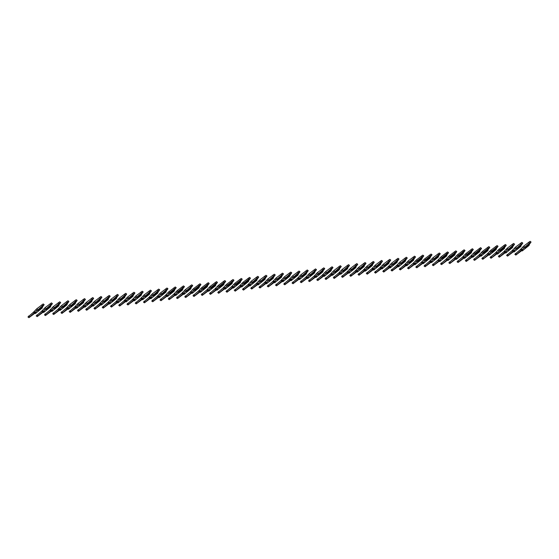 <?xml version="1.0" encoding="UTF-8"?>
<svg xmlns="http://www.w3.org/2000/svg" width="559" height="559" viewBox="0 0 559 559"><rect width="100%" height="100%" fill="white"/><g stroke="black" fill="none" stroke-linecap="round" stroke-linejoin="round"><path stroke-width="0.84" d="M525.6 247.462L529.478 244.437L529.038 245.45L522.246 250.928L522.951 249.733L515.824 255.065L529.534 243.053L531.05 242.033L530.016 243.521L525.956 246.442L524.88 248.273L525.439 246.994M521.323 250.32L520.345 249.607L523.643 246.17L530.072 241.313L531.05 242.033M529.219 244.136L525.558 247.078M514.937 254.303L520.345 249.607M521.82 250.621L522.246 250.928M522.944 247.364L523.923 248.084M523.643 246.17L524.628 246.889M528.555 242.333L529.534 243.053M517.348 248.524L521.226 245.492L520.785 246.512L513.994 251.99L514.699 250.795L507.572 256.127L521.281 244.108L522.798 243.095L521.764 244.583L517.704 247.504L516.628 249.335L517.187 248.056M513.071 251.382L512.093 250.663L515.391 247.232L521.82 242.375L522.798 243.095M520.967 245.198L517.299 248.14M506.685 255.365L512.093 250.663M513.567 251.683L513.994 251.99M514.692 248.427L515.671 249.146M515.391 247.232L516.376 247.951M520.303 243.396L521.281 244.108M509.095 249.587L512.973 246.554L512.533 247.574L505.741 253.052L506.447 251.857L499.32 257.189L513.029 245.17L514.546 244.157L513.511 245.639L509.452 248.566L508.376 250.397L508.928 249.118M504.819 252.444L503.841 251.725L507.139 248.294L513.567 243.438L514.546 244.157M512.715 246.26L509.046 249.202M498.432 256.427L503.841 251.725M505.315 252.745L505.741 253.052M506.44 249.489L507.418 250.208M507.139 248.294L508.124 249.007M512.051 244.451L513.029 245.17M500.843 250.649L504.721 247.616L504.281 248.636L497.489 254.114L498.195 252.92L491.068 258.251L499.166 251.264L499.865 250.069L504.777 246.233L506.293 245.219L505.259 246.701L501.199 249.628L500.123 251.459L500.675 250.18M496.567 253.506L495.588 252.787L498.887 249.349L505.315 244.5L506.293 245.219M504.463 247.323L500.794 250.264M490.18 257.489L495.588 252.787M497.063 253.8L497.489 254.114M498.188 250.551L499.166 251.264M498.887 249.349L499.865 250.069M503.799 245.513L504.777 246.233M492.591 251.711L496.462 248.678L496.029 249.691L489.237 255.177L489.943 253.982L482.815 259.306L490.914 252.326L491.613 251.131L496.525 247.295L498.041 246.281L497.007 247.763L492.947 250.691L491.871 252.521L492.423 251.236M488.314 254.569L487.336 253.849L490.634 250.411L497.063 245.562L498.041 246.281M496.21 248.385L492.542 251.326M481.928 258.551L487.336 253.849M488.811 254.862L489.237 255.177M489.936 251.606L490.914 252.326M490.634 250.411L491.613 251.131M495.547 246.575L496.525 247.295M484.339 252.773L488.21 249.74L487.776 250.753L480.985 256.239L481.683 255.044L474.563 260.368L482.662 253.388L483.36 252.193L488.273 248.357L489.789 247.344L488.748 248.825L484.695 251.753L483.619 253.583L484.171 252.298M480.062 255.631L479.084 254.911L482.382 251.473L488.811 246.624L489.789 247.344M487.958 249.447L484.29 252.388M473.676 259.614L479.084 254.911M480.558 255.924L480.985 256.239M481.683 252.668L482.662 253.388M482.382 251.473L483.36 252.193M487.294 247.637L488.273 248.357M476.086 253.835L479.957 250.802L479.524 251.816L472.732 257.301L473.431 256.106L466.311 261.43L474.409 254.45L475.108 253.255L480.02 249.419L481.537 248.399L480.495 249.887L476.443 252.815L475.367 254.638L475.919 253.36M471.81 256.693L470.832 255.973L474.13 252.535L480.558 247.679L481.537 248.399M479.706 250.509L476.037 253.451M465.423 260.676L470.832 255.973M472.306 256.986L472.732 257.301M473.431 253.73L474.409 254.45M474.13 252.535L475.108 253.255M479.042 248.699L480.02 249.419M467.834 254.89L471.705 251.864L471.272 252.878L464.48 258.363L465.179 257.168L458.059 262.492L466.157 255.512L466.856 254.317L471.768 250.481L473.284 249.461L472.243 250.949L468.19 253.877L467.114 255.701L467.666 254.422M463.558 257.755L462.579 257.035L465.878 253.597L472.306 248.741L473.284 249.461M471.454 251.564L467.785 254.513M457.171 261.738L462.579 257.035M464.054 258.048L464.48 258.363M465.179 254.792L466.157 255.512M465.878 253.597L466.856 254.317M470.783 249.761L471.768 250.481M459.582 255.952L463.453 252.927L463.02 253.94L456.228 259.425L456.927 258.23L449.806 263.555L457.905 256.574L458.604 255.379L463.516 251.543L465.032 250.523L463.991 252.011L459.938 254.939L458.862 256.763L459.414 255.484M455.305 258.817L454.327 258.097L457.625 254.659L464.054 249.803L465.032 250.523M463.201 252.626L459.533 255.575M448.919 262.8L454.327 258.097M455.802 259.11L456.228 259.425M456.927 255.854L457.905 256.574M457.625 254.659L458.604 255.379M462.531 250.823L463.516 251.543M451.33 257.014L455.201 253.989L454.767 255.002L447.976 260.487L448.674 259.285L441.554 264.617L449.653 257.636L450.351 256.441L455.264 252.605L456.78 251.585L455.739 253.073L451.686 255.994L450.61 257.825L451.162 256.546M447.053 259.879L446.075 259.159L449.373 255.722L455.802 250.865L456.78 251.585M454.949 253.688L451.281 256.63M440.667 263.862L446.075 259.159M447.549 260.173L447.976 260.487M448.667 256.916L449.653 257.636M449.373 255.722L450.351 256.441M454.278 251.885L455.264 252.605M443.077 258.076L446.948 255.051L446.515 256.064L439.723 261.542L440.422 260.347L433.302 265.679L441.4 258.698L442.099 257.503L447.011 253.667L448.528 252.647L447.486 254.135L443.434 257.056L442.358 258.887L442.91 257.608M438.801 260.934L437.816 260.221L441.121 256.784L447.549 251.927L448.528 252.647M446.697 254.75L443.028 257.692M432.414 264.917L437.816 260.221M439.297 261.235L439.723 261.542M440.415 257.978L441.4 258.698M441.121 256.784L442.099 257.503M446.026 252.947L447.011 253.667M434.825 259.138L438.696 256.106L438.263 257.126L431.471 262.604L432.17 261.409L425.05 266.741L438.752 254.722L440.275 253.709L439.234 255.197L435.181 258.118L434.105 259.949L434.657 258.67M430.549 261.996L429.564 261.277L432.869 257.846L439.297 252.989L440.275 253.709M438.445 255.812L434.776 258.754M424.162 265.979L429.564 261.277M431.045 262.297L431.471 262.604M432.163 259.041L433.148 259.76M432.869 257.846L433.847 258.565M437.774 254.01L438.752 254.722M426.573 260.201L430.444 257.168L430.011 258.188L423.219 263.666L423.918 262.471L416.797 267.803L424.889 260.822L425.595 259.621L430.5 255.784L432.023 254.771L430.982 256.253L426.929 259.18L425.853 261.011L426.405 259.732M422.297 263.058L421.311 262.339L424.616 258.908L431.045 254.052L432.023 254.771M430.192 256.874L426.524 259.816M415.91 267.041L421.311 262.339M422.793 263.359L423.219 263.666M423.911 260.103L424.889 260.822M424.616 258.908L425.595 259.621M429.522 255.065L430.5 255.784M418.321 261.263L422.192 258.23L421.759 259.25L414.96 264.728L415.665 263.534L408.545 268.865L416.637 261.878L417.342 260.683L422.248 256.847L423.771 255.833L422.73 257.315L418.677 260.242L417.601 262.073L418.153 260.794M414.037 264.121L413.059 263.401L416.364 259.963L422.786 255.114L423.771 255.833M421.94 257.937L418.272 260.878M407.658 268.103L413.059 263.401M414.54 264.414L414.96 264.728M415.658 261.165L416.637 261.878M416.364 259.963L417.342 260.683M421.269 256.127L422.248 256.847M410.068 262.325L413.939 259.292L413.506 260.305L406.707 265.791L407.413 264.596L400.293 269.92L413.995 257.909L415.519 256.895L414.478 258.377L410.425 261.305L409.349 263.135L409.901 261.85M405.785 265.183L404.807 264.463L408.112 261.025L414.533 256.176L415.519 256.895M413.688 258.999L410.02 261.94M399.406 269.165L404.807 264.463M406.288 265.476L406.707 265.791M407.406 262.22L408.384 262.94M408.112 261.025L409.09 261.745M413.017 257.189L413.995 257.909M401.816 263.387L405.687 260.354L405.254 261.367L398.455 266.853L399.161 265.658L392.041 270.982L405.743 258.971L407.266 257.958L406.225 259.439L402.173 262.367L401.096 264.197L401.648 262.912M397.533 266.245L396.555 265.525L399.86 262.087L406.281 257.238L407.266 257.958M405.436 260.061L401.767 263.003M391.153 270.228L396.555 265.525M398.036 266.538L398.455 266.853M399.154 263.282L400.132 264.002M399.86 262.087L400.838 262.807M404.765 258.251L405.743 258.971M393.564 264.449L397.435 261.416L397.002 262.43L390.203 267.915L390.909 266.72L383.781 272.044L397.491 260.033L399.007 259.013L397.973 260.501L393.92 263.429L392.837 265.252L393.396 263.974M389.281 267.307L388.302 266.587L391.607 263.149L398.029 258.293L399.007 259.013M397.183 261.123L393.515 264.065M382.901 271.29L388.302 266.587M389.777 267.6L390.203 267.915M390.902 264.344L391.88 265.064M391.607 263.149L392.586 263.869M396.513 259.313L397.491 260.033M385.305 265.504L389.183 262.478L388.75 263.492L381.951 268.977L382.656 267.782L375.529 273.106L389.239 261.095L390.755 260.075L389.721 261.563L385.661 264.491L384.585 266.315L385.144 265.036M381.028 268.369L380.05 267.649L383.355 264.211L389.777 259.355L390.755 260.075M388.931 262.178L385.263 265.127M374.649 272.352L380.05 267.649M381.524 268.662L381.951 268.977M382.649 265.406L383.628 266.126M383.355 264.211L384.333 264.931M388.26 260.375L389.239 261.095M377.052 266.566L380.931 263.541L380.497 264.554L373.698 270.039L374.404 268.844L367.277 274.169L380.986 262.157L382.503 261.137L381.469 262.625L377.409 265.553L376.333 267.377L376.892 266.098M372.776 269.431L371.798 268.711L375.103 265.273L381.524 260.417L382.503 261.137M380.679 263.24L377.011 266.189M366.397 273.414L371.798 268.711M373.272 269.724L373.698 270.039M374.397 266.468L375.375 267.188M375.103 265.273L376.081 265.993M380.008 261.437L380.986 262.157M368.8 267.628L372.678 264.603L372.245 265.616L365.446 271.101L366.152 269.899L359.025 275.231L372.734 263.219L374.25 262.199L373.216 263.687L369.157 266.608L368.081 268.439L368.64 267.16M364.524 270.493L363.546 269.773L366.851 266.336L373.272 261.479L374.25 262.199M372.427 264.302L368.758 267.244M358.137 274.476L363.546 269.773M365.02 270.787L365.446 271.101M366.145 267.53L367.123 268.25M366.851 266.336L367.829 267.055M371.756 262.499L372.734 263.219M360.548 268.69L364.426 265.665L363.993 266.678L357.194 272.156L357.9 270.961L350.772 276.293L364.482 264.281L365.998 263.261L364.964 264.749L360.904 267.67L359.828 269.501L360.387 268.222M356.272 271.548L355.293 270.836L358.599 267.398L365.02 262.541L365.998 263.261M364.175 265.364L360.506 268.306M349.885 275.531L355.293 270.836M356.768 271.849L357.194 272.156M357.893 268.593L358.871 269.312M358.599 267.398L359.577 268.117M363.504 263.562L364.482 264.281M352.296 269.752L356.174 266.72L355.741 267.74L348.942 273.218L349.648 272.023L342.52 277.355L356.23 265.336L357.746 264.323L356.712 265.811L352.652 268.732L351.576 270.563L352.135 269.284M348.019 272.61L347.041 271.891L350.346 268.46L356.768 263.603L357.746 264.323M355.922 266.426L352.254 269.368M341.633 276.593L347.041 271.891M348.516 272.911L348.942 273.218M349.641 269.655L350.619 270.374M350.346 268.46L351.325 269.179M355.251 264.624L356.23 265.336M344.044 270.815L347.922 267.782L347.488 268.802L340.69 274.28L341.395 273.085L334.268 278.417L347.977 266.398L349.494 265.385L348.46 266.867L344.4 269.794L343.324 271.625L343.883 270.346M339.767 273.672L338.789 272.953L342.094 269.522L348.516 264.666L349.494 265.385M347.67 267.488L344.002 270.43M333.381 277.655L338.789 272.953M340.263 273.973L340.69 274.28M341.388 270.717L342.367 271.436M342.094 269.522L343.072 270.235M346.999 265.679L347.977 266.398M335.791 271.877L339.669 268.844L339.236 269.864L332.437 275.342L333.143 274.148L326.016 279.479L339.725 267.461L341.242 266.447L340.207 267.929L336.148 270.856L335.072 272.687L335.631 271.408M331.515 274.735L330.537 274.015L333.842 270.577L340.263 265.728L341.242 266.447M339.418 268.551L335.749 271.492M325.128 278.717L330.537 274.015M332.011 275.028L332.437 275.342M333.136 271.779L334.114 272.492M333.842 270.577L334.82 271.297M338.747 266.741L339.725 267.461M327.539 272.939L331.417 269.906L330.977 270.919L324.185 276.405L324.891 275.21L317.764 280.534L331.473 268.523L332.989 267.509L331.955 268.991L327.895 271.919L326.819 273.749L327.378 272.464M323.263 275.797L322.284 275.077L325.59 271.639L332.011 266.79L332.989 267.509M331.166 269.613L327.497 272.554M316.876 279.779L322.284 275.077M323.759 276.09L324.185 276.405M324.884 272.834L325.862 273.554M325.59 271.639L326.568 272.359M330.495 267.803L331.473 268.523M319.287 274.001L323.165 270.968L322.725 271.981L315.933 277.467L316.639 276.272L309.511 281.596L323.221 269.585L324.737 268.572L323.703 270.053L319.643 272.981L318.567 274.811L319.126 273.526M315.01 276.859L314.032 276.139L317.337 272.701L323.759 267.852L324.737 268.572M322.913 270.675L319.245 273.617M308.624 280.842L314.032 276.139M315.507 277.152L315.933 277.467M316.632 273.896L317.61 274.616M317.337 272.701L318.316 273.421M322.243 268.865L323.221 269.585M311.035 275.063L314.913 272.03L314.472 273.044L307.681 278.529L308.386 277.334L301.259 282.658L314.969 270.647L316.485 269.627L315.451 271.115L311.391 274.043L310.315 275.866L310.874 274.588M306.758 277.921L305.78 277.201L309.085 273.763L315.507 268.907L316.485 269.627M314.661 271.737L310.993 274.679M300.372 281.904L305.78 277.201M307.254 278.214L307.681 278.529M308.379 274.958L309.358 275.678M309.085 273.763L310.063 274.483M313.99 269.927L314.969 270.647M302.782 276.118L306.66 273.092L306.22 274.106L299.428 279.591L300.134 278.396L293.007 283.72L306.716 271.709L308.233 270.689L307.198 272.177L303.139 275.105L302.063 276.929L302.622 275.65M298.506 278.983L297.528 278.263L300.833 274.825L307.254 269.969L308.233 270.689M306.409 272.792L302.74 275.741M292.119 282.966L297.528 278.263M299.002 279.276L299.428 279.591M300.127 276.02L301.105 276.74M300.833 274.825L301.811 275.545M305.738 270.989L306.716 271.709M294.53 277.18L298.408 274.155L297.968 275.168L291.176 280.653L291.882 279.458L284.755 284.783L298.464 272.771L299.98 271.751L298.946 273.239L294.886 276.167L293.81 277.991L294.369 276.712M290.254 280.045L289.276 279.325L292.581 275.887L299.002 271.031L299.98 271.751M298.157 273.854L294.488 276.803M283.867 284.028L289.276 279.325M290.75 280.339L291.176 280.653M291.875 277.082L292.853 277.802M292.581 275.887L293.559 276.607M297.486 272.051L298.464 272.771M286.278 278.242L290.156 275.217L289.716 276.23L282.924 281.715L283.63 280.513L276.502 285.845L290.212 273.833L291.728 272.813L290.694 274.301L286.634 277.222L285.558 279.053L286.117 277.774M282.002 281.107L281.023 280.387L284.328 276.95L290.75 272.093L291.728 272.813M289.897 274.916L286.236 277.858M275.615 285.09L281.023 280.387M282.498 281.401L282.924 281.715M283.623 278.144L284.601 278.864M284.328 276.95L285.307 277.669M289.234 273.113L290.212 273.833M278.026 279.304L281.904 276.279L281.463 277.292L274.672 282.77L275.377 281.575L268.25 286.907L281.96 274.895L283.476 273.875L282.442 275.363L278.382 278.284L277.306 280.115L277.865 278.836M273.749 282.162L272.771 281.45L276.076 278.012L282.498 273.155L283.476 273.875M281.645 275.978L277.984 278.92M267.363 286.145L272.771 281.45M274.245 282.463L274.672 282.77M275.37 279.207L276.349 279.926M276.076 278.012L277.054 278.731M280.981 274.176L281.96 274.895M269.773 280.366L273.651 277.334L273.211 278.354L266.419 283.832L267.125 282.637L259.998 287.969L273.707 275.95L275.224 274.937L274.189 276.425L270.13 279.346L269.054 281.177L269.613 279.898M265.497 283.224L264.519 282.505L267.817 279.074L274.245 274.217L275.224 274.937M273.393 277.04L269.731 279.982M259.11 287.207L264.519 282.505M265.993 283.525L266.419 283.832M267.118 280.269L268.096 280.988M267.817 279.074L268.802 279.793M272.729 275.238L273.707 275.95M261.521 281.429L265.399 278.396L264.959 279.416L258.167 284.894L258.873 283.699L251.746 289.031L265.455 277.012L266.971 275.999L265.937 277.481L261.878 280.408L260.801 282.239L261.36 280.96M257.245 284.286L256.267 283.567L259.565 280.136L265.993 275.28L266.971 275.999M265.141 278.103L261.472 281.044M250.858 288.269L256.267 283.567M257.741 284.587L258.167 284.894M258.866 281.331L259.844 282.05M259.565 280.136L260.55 280.849M264.477 276.293L265.455 277.012M253.269 282.491L257.147 279.458L256.707 280.478L249.915 285.956L250.621 284.762L243.493 290.093L257.203 278.075L258.719 277.061L257.685 278.543L253.625 281.47L252.549 283.301L253.101 282.022M248.993 285.349L248.014 284.629L251.312 281.191L257.741 276.342L258.719 277.061M256.888 279.165L253.22 282.106M242.606 289.331L248.014 284.629M249.489 285.642L249.915 285.956M250.614 282.393L251.592 283.106M251.312 281.191L252.298 281.911M256.225 277.355L257.203 278.075M245.017 283.553L248.895 280.52L248.455 281.533L241.663 287.019L242.368 285.824L235.241 291.148L243.34 284.168L244.038 282.973L248.951 279.137L250.467 278.123L249.433 279.605L245.373 282.533L244.297 284.363L244.849 283.078M240.74 286.411L239.762 285.691L243.06 282.253L249.489 277.404L250.467 278.123M248.636 280.227L244.968 283.168M234.354 290.394L239.762 285.691M241.236 286.704L241.663 287.019M242.361 283.448L243.34 284.168M243.06 282.253L244.038 282.973M247.972 278.417L248.951 279.137M236.764 284.615L240.636 281.582L240.202 282.595L233.41 288.081L234.116 286.886L226.989 292.21L235.087 285.23L235.786 284.035L240.698 280.199L242.215 279.186L241.181 280.667L237.121 283.595L236.045 285.425L236.597 284.14M232.488 287.473L231.51 286.753L234.808 283.315L241.236 278.466L242.215 279.186M240.384 281.289L236.716 284.231M226.102 291.456L231.51 286.753M232.984 287.766L233.41 288.081M234.109 284.51L235.087 285.23M234.808 283.315L235.786 284.035M239.72 279.479L240.698 280.199M228.512 285.677L232.383 282.644L231.95 283.658L225.158 289.143L225.857 287.948L218.737 293.272L226.835 286.292L227.534 285.097L232.446 281.261L233.962 280.241L232.921 281.729L228.869 284.657L227.792 286.481L228.345 285.202M224.236 288.535L223.258 287.815L226.556 284.377L232.984 279.521L233.962 280.241M232.132 282.351L228.463 285.293M217.849 292.518L223.258 287.815M224.732 288.828L225.158 289.143M225.857 285.572L226.835 286.292M226.556 284.377L227.534 285.097M231.468 280.541L232.446 281.261M220.26 286.732L224.131 283.706L223.698 284.72L216.906 290.205L217.605 289.01L210.484 294.334L218.583 287.354L219.282 286.159L224.194 282.323L225.71 281.303L224.669 282.791L220.616 285.719L219.54 287.543L220.092 286.264M215.984 289.597L215.005 288.877L218.303 285.439L224.732 280.583L225.71 281.303M223.879 283.406L220.211 286.355M209.597 293.58L215.005 288.877M216.48 289.89L216.906 290.205M217.605 286.634L218.583 287.354M218.303 285.439L219.282 286.159M223.216 281.603L224.194 282.323M212.008 287.794L215.879 284.769L215.446 285.782L208.654 291.267L209.352 290.072L202.232 295.397L210.331 288.416L211.029 287.221L215.942 283.385L217.458 282.365L216.417 283.853L212.364 286.781L211.288 288.605L211.84 287.326M207.731 290.659L206.753 289.939L210.051 286.501L216.48 281.645L217.458 282.365M215.627 284.468L211.959 287.417M201.345 294.642L206.753 289.939M208.227 290.953L208.654 291.267M209.352 287.696L210.331 288.416M210.051 286.501L211.029 287.221M214.963 282.665L215.942 283.385M203.756 288.856L207.627 285.831L207.193 286.844L200.401 292.329L201.1 291.127L193.98 296.459L202.078 289.478L202.777 288.283L207.689 284.447L209.206 283.427L208.165 284.915L204.112 287.836L203.036 289.667L203.588 288.388M199.479 291.721L198.501 291.001L201.799 287.564L208.227 282.707L209.206 283.427M207.375 285.53L203.707 288.472M193.093 295.704L198.501 291.001M199.975 292.015L200.401 292.329M201.1 288.758L202.078 289.478M201.799 287.564L202.777 288.283M206.704 283.727L207.689 284.447M195.503 289.918L199.374 286.886L198.941 287.906L192.149 293.384L192.848 292.189L185.728 297.521L193.826 290.54L194.525 289.345L199.437 285.509L200.954 284.489L199.912 285.977L195.86 288.898L194.784 290.729L195.336 289.45M191.227 292.776L190.249 292.064L193.547 288.626L199.975 283.769L200.954 284.489M199.123 286.592L195.454 289.534M184.84 296.759L190.249 292.064M191.723 293.077L192.149 293.384M192.841 289.821L193.826 290.54M193.547 288.626L194.525 289.345M198.452 284.79L199.437 285.509M187.251 290.98L191.122 287.948L190.689 288.968L183.897 294.446L184.596 293.251L177.476 298.583L191.185 286.564L192.701 285.551L191.66 287.04L187.607 289.96L186.531 291.791L187.083 290.512M182.975 293.838L181.989 293.119L185.295 289.688L191.723 284.831L192.701 285.551M190.871 287.654L187.202 290.596M176.588 297.821L181.989 293.119M183.471 294.139L183.897 294.446M184.589 290.883L185.574 291.602M185.295 289.688L186.273 290.407M190.2 285.852L191.185 286.564M178.999 292.043L182.87 289.01L182.437 290.03L175.645 295.508L176.344 294.313L169.223 299.645L177.322 292.664L178.021 291.463L182.926 287.626L184.449 286.613L183.408 288.095L179.355 291.022L178.279 292.853L178.831 291.574M174.722 294.9L173.737 294.181L177.042 290.75L183.471 285.894L184.449 286.613M182.618 288.717L178.95 291.658M168.336 298.883L173.737 294.181M175.219 295.201L175.645 295.508M176.337 291.945L177.322 292.664M177.042 290.75L178.021 291.463M181.948 286.907L182.926 287.626M170.747 293.105L174.618 290.072L174.184 291.092L167.393 296.57L168.091 295.376L160.971 300.707L169.063 293.72L169.768 292.525L174.674 288.689L176.197 287.675L175.156 289.157L171.103 292.084L170.027 293.915L170.579 292.637M166.47 295.963L165.485 295.243L168.79 291.805L175.219 286.956L176.197 287.675M174.366 289.779L170.698 292.72M160.084 299.945L165.485 295.243M166.966 296.256L167.393 296.57M168.084 293.007L169.063 293.72M168.79 291.805L169.768 292.525M173.695 287.969L174.674 288.689M162.494 294.167L166.365 291.134L165.932 292.147L159.133 297.633L159.839 296.438L152.719 301.762L166.421 289.751L167.945 288.737L166.903 290.219L162.851 293.147L161.775 294.977L162.327 293.692M158.211 297.025L157.233 296.305L160.538 292.867L166.959 288.018L167.945 288.737M166.114 290.841L162.445 293.782M151.831 301.008L157.233 296.305M158.714 297.318L159.133 297.633M159.832 294.062L160.81 294.782M160.538 292.867L161.516 293.587M165.443 289.031L166.421 289.751M154.242 295.229L158.113 292.196L157.68 293.209L150.881 298.695L151.587 297.5L144.467 302.824L158.169 290.813L159.692 289.8L158.651 291.281L154.598 294.209L153.522 296.039L154.074 294.754M149.959 298.087L148.98 297.367L152.286 293.929L158.707 289.08L159.692 289.8M157.862 291.903L154.193 294.845M143.579 302.07L148.98 297.367M150.462 298.38L150.881 298.695M151.58 295.124L152.558 295.844M152.286 293.929L153.264 294.649M157.191 290.093L158.169 290.813M145.99 296.291L149.861 293.258L149.428 294.272L142.629 299.757L143.335 298.562L136.214 303.886L149.917 291.875L151.44 290.855L150.399 292.343L146.346 295.271L145.27 297.095L145.822 295.816M141.707 299.149L140.728 298.429L144.033 294.991L150.455 290.135L151.44 290.855M149.609 292.965L145.941 295.907M135.327 303.132L140.728 298.429M142.21 299.442L142.629 299.757M143.328 296.186L144.306 296.906M144.033 294.991L145.012 295.711M148.939 291.155L149.917 291.875M137.738 297.346L141.609 294.32L141.175 295.334L134.377 300.819L135.082 299.624L127.955 304.948L141.665 292.937L143.181 291.917L142.147 293.405L138.094 296.333L137.011 298.157L137.57 296.878M133.454 300.211L132.476 299.491L135.781 296.053L142.203 291.197L143.181 291.917M141.357 294.02L137.689 296.969M127.075 304.194L132.476 299.491M133.95 300.504L134.377 300.819M135.075 297.248L136.054 297.968M135.781 296.053L136.759 296.773M140.686 292.217L141.665 292.937M129.478 298.408L133.356 295.383L132.923 296.396L126.124 301.881L126.83 300.686L119.703 306.011L133.412 293.999L134.929 292.979L133.894 294.467L129.835 297.395L128.759 299.219L129.318 297.94M125.202 301.273L124.224 300.553L127.529 297.115L133.95 292.259L134.929 292.979M133.105 295.082L129.436 298.031M118.822 305.256L124.224 300.553M125.698 301.567L126.124 301.881M126.823 298.31L127.801 299.03M127.529 297.115L128.507 297.835M132.434 293.279L133.412 293.999M121.226 299.47L125.104 296.445L124.671 297.458L117.872 302.943L118.578 301.741L111.451 307.073L125.16 295.061L126.676 294.041L125.642 295.529L121.582 298.45L120.506 300.281L121.065 299.002M116.95 302.335L115.972 301.615L119.277 298.178L125.698 293.321L126.676 294.041M124.853 296.144L121.184 299.086M110.57 306.318L115.972 301.615M117.446 302.629L117.872 302.943M118.571 299.372L119.549 300.092M119.277 298.178L120.255 298.897M124.182 294.341L125.16 295.061M112.974 300.532L116.852 297.5L116.419 298.52L109.62 303.998L110.326 302.803L103.198 308.135L116.908 296.123L118.424 295.103L117.39 296.591L113.33 299.512L112.254 301.343L112.813 300.064M108.698 303.39L107.719 302.678L111.024 299.24L117.446 294.383L118.424 295.103M116.6 297.206L112.932 300.148M102.311 307.373L107.719 302.678M109.194 303.691L109.62 303.998M110.319 300.435L111.297 301.154M111.024 299.24L112.003 299.959M115.93 295.404L116.908 296.123M104.722 301.594L108.6 298.562L108.166 299.582L101.368 305.06L102.073 303.865L94.946 309.197L108.656 297.178L110.172 296.165L109.138 297.654L105.078 300.574L104.002 302.405L104.561 301.126M100.445 304.452L99.467 303.733L102.772 300.302L109.194 295.445L110.172 296.165M108.348 298.268L104.68 301.21M94.059 308.435L99.467 303.733M100.941 304.753L101.368 305.06M102.066 301.497L103.045 302.216M102.772 300.302L103.75 301.022M107.677 296.466L108.656 297.178M96.469 302.657L100.347 299.624L99.914 300.644L93.115 306.122L93.821 304.928L86.694 310.259L100.403 298.24L101.92 297.227L100.886 298.709L96.826 301.636L95.75 303.467L96.309 302.188M92.193 305.514L91.215 304.795L94.52 301.364L100.941 296.508L101.92 297.227M100.096 299.331L96.427 302.272M85.806 309.497L91.215 304.795M92.689 305.815L93.115 306.122M93.814 302.559L94.792 303.278M94.52 301.364L95.498 302.077M99.425 297.521L100.403 298.24M88.217 303.719L92.095 300.686L91.662 301.706L84.863 307.184L85.569 305.99L78.442 311.321L92.151 299.303L93.667 298.289L92.633 299.771L88.574 302.698L87.497 304.529L88.056 303.251M83.941 306.577L82.963 305.857L86.268 302.419L92.689 297.57L93.667 298.289M91.844 300.393L88.175 303.334M77.554 310.559L82.963 305.857M84.437 306.87L84.863 307.184M85.562 303.621L86.54 304.334M86.268 302.419L87.246 303.139M91.173 298.583L92.151 299.303M79.965 304.781L83.843 301.748L83.41 302.761L76.611 308.247L77.317 307.052L70.189 312.376L83.899 300.365L85.415 299.351L84.381 300.833L80.321 303.761L79.245 305.591L79.804 304.306M75.689 307.639L74.71 306.919L78.015 303.481L84.437 298.632L85.415 299.351M83.591 301.455L79.923 304.396M69.302 311.622L74.71 306.919M76.185 307.932L76.611 308.247M77.31 304.676L78.288 305.396M78.015 303.481L78.994 304.201M82.921 299.645L83.899 300.365M71.713 305.843L75.591 302.81L75.151 303.823L68.359 309.309L69.064 308.114L61.937 313.438L75.647 301.427L77.163 300.414L76.129 301.895L72.069 304.823L70.993 306.653L71.552 305.368M67.436 308.701L66.458 307.981L69.763 304.543L76.185 299.694L77.163 300.414M75.339 302.517L71.671 305.459M61.05 312.684L66.458 307.981M67.932 308.994L68.359 309.309M69.057 305.738L70.036 306.458M69.763 304.543L70.741 305.263M74.668 300.707L75.647 301.427M63.46 306.905L67.339 303.872L66.898 304.886L60.106 310.371L60.812 309.176L53.685 314.5L67.394 302.489L68.911 301.469L67.877 302.957L63.817 305.885L62.741 307.709L63.3 306.43M59.184 309.763L58.206 309.043L61.511 305.605L67.932 300.749L68.911 301.469M67.087 303.579L63.419 306.521M52.798 313.746L58.206 309.043M59.68 310.056L60.106 310.371M60.805 306.8L61.783 307.52M61.511 305.605L62.489 306.325M66.416 301.769L67.394 302.489M55.208 307.96L59.086 304.934L58.646 305.948L51.854 311.433L52.56 310.238L45.433 315.562L59.142 303.551L60.658 302.531L59.624 304.019L55.565 306.947L54.489 308.771L55.048 307.492M50.932 310.825L49.954 310.105L53.259 306.667L59.68 301.811L60.658 302.531M58.835 304.634L55.166 307.583M44.545 314.808L49.954 310.105M51.428 311.118L51.854 311.433M52.553 307.862L53.531 308.582M53.259 306.667L54.237 307.387M58.164 302.831L59.142 303.551M46.956 309.022L50.834 305.997L50.394 307.01L43.602 312.495L44.308 311.3L37.18 316.625L50.89 304.613L52.406 303.593L51.372 305.081L47.312 308.009L46.236 309.833L46.795 308.554M42.68 311.887L41.701 311.167L45.006 307.729L51.428 302.873L52.406 303.593M50.583 305.696L46.914 308.645M36.293 315.87L41.701 311.167M43.176 312.181L43.602 312.495M44.301 308.924L45.279 309.644M45.006 307.729L45.985 308.449M49.912 303.893L50.89 304.613M38.704 310.084L42.582 307.059L42.142 308.072L35.35 313.557L36.056 312.355L28.928 317.687L42.638 305.675L44.154 304.655L43.12 306.143L39.06 309.064L37.984 310.895L38.543 309.616M34.427 312.949L33.449 312.229L36.754 308.792L43.176 303.935L44.154 304.655M42.33 306.758L38.662 309.7M28.041 316.932L33.449 312.229M34.924 313.243L35.35 313.557M36.049 309.986L37.027 310.706M36.754 308.792L37.733 309.511M41.659 304.955L42.638 305.675M520.967 248.909L521.952 249.628M515.454 253.43L516.432 254.149M512.715 249.964L513.7 250.684M507.202 254.492L508.18 255.204M504.463 251.026L505.441 251.746M498.949 255.547L499.928 256.267M496.21 252.088L497.189 252.808M490.697 256.609L491.675 257.329M487.958 253.15L488.936 253.87M482.445 257.671L483.423 258.391M479.706 254.212L480.684 254.932M474.193 258.733L475.171 259.453M471.454 255.274L472.432 255.994M465.94 259.795L466.919 260.515M463.201 256.336L464.18 257.056M457.688 260.857L458.666 261.577M454.949 257.399L455.927 258.118M449.436 261.919L450.414 262.639M446.697 258.461L447.675 259.18M441.184 262.982L442.162 263.701M438.445 259.523L439.423 260.242M432.932 264.044L433.91 264.763M430.192 260.578L431.171 261.298M424.679 265.106L425.658 265.818M421.94 261.64L422.918 262.36M416.427 266.161L417.405 266.881M413.688 262.702L414.666 263.422M408.175 267.223L409.153 267.943M405.436 263.764L406.414 264.484M399.923 268.285L400.901 269.005M397.183 264.826L398.162 265.546M391.67 269.347L392.649 270.067M388.931 265.888L389.909 266.608M383.418 270.409L384.396 271.129M380.679 266.95L381.657 267.67M375.166 271.471L376.144 272.191M372.427 268.013L373.405 268.732M366.914 272.533L367.892 273.253M364.175 269.075L365.153 269.794M358.661 273.596L359.64 274.315M355.922 270.137L356.901 270.856M350.402 274.658L351.387 275.377M347.67 271.192L348.648 271.912M342.15 275.72L343.135 276.432M339.418 272.254L340.396 272.974M333.898 276.775L334.883 277.495M331.166 273.316L332.144 274.036M325.645 277.837L326.631 278.557M322.913 274.378L323.892 275.098M317.393 278.899L318.371 279.619M314.661 275.44L315.639 276.16M309.141 279.961L310.119 280.681M306.409 276.502L307.387 277.222M300.889 281.023L301.867 281.743M298.157 277.564L299.135 278.284M292.637 282.085L293.615 282.805M289.904 278.627L290.883 279.346M284.384 283.147L285.363 283.867M281.645 279.689L282.63 280.408M276.132 284.21L277.11 284.929M273.393 280.751L274.378 281.47M267.88 285.272L268.858 285.991M265.141 281.806L266.126 282.526M259.628 286.334L260.606 287.046M256.888 282.868L257.874 283.588M251.375 287.389L252.354 288.109M248.636 283.93L249.614 284.65M243.123 288.451L244.101 289.171M240.384 284.992L241.362 285.712M234.871 289.513L235.849 290.233M232.132 286.054L233.11 286.774M226.619 290.575L227.597 291.295M223.879 287.116L224.858 287.836M218.366 291.637L219.345 292.357M215.627 288.178L216.606 288.898M210.114 292.699L211.092 293.419M207.375 289.241L208.353 289.96M201.862 293.761L202.84 294.481M199.123 290.303L200.101 291.022M193.61 294.824L194.588 295.543M190.871 291.365L191.849 292.084M185.357 295.886L186.336 296.605M182.618 292.42L183.597 293.14M177.105 296.948L178.083 297.661M174.366 293.482L175.344 294.202M168.853 298.003L169.831 298.723M166.114 294.544L167.092 295.264M160.601 299.065L161.579 299.785M157.862 295.606L158.84 296.326M152.348 300.127L153.327 300.847M149.609 296.668L150.588 297.388M144.096 301.189L145.074 301.909M141.357 297.73L142.335 298.45M135.844 302.251L136.822 302.971M133.105 298.792L134.083 299.512M127.592 303.313L128.57 304.033M124.853 299.855L125.831 300.574M119.34 304.375L120.318 305.095M116.6 300.917L117.579 301.636M111.087 305.438L112.066 306.157M108.348 301.979L109.326 302.698M102.835 306.5L103.813 307.219M100.096 303.034L101.074 303.754M94.583 307.562L95.561 308.275M91.844 304.096L92.822 304.816M86.324 308.617L87.309 309.337M83.591 305.158L84.57 305.878M78.071 309.679L79.057 310.399M75.339 306.22L76.317 306.94M69.819 310.741L70.804 311.461M67.087 307.282L68.065 308.002M61.567 311.803L62.545 312.523M58.835 308.344L59.813 309.064M53.315 312.865L54.293 313.585M50.583 309.406L51.561 310.126M45.062 313.927L46.041 314.647M42.33 310.469L43.309 311.188M36.81 314.99L37.788 315.709M34.078 311.531L35.056 312.25M28.558 316.052L29.536 316.771M514.846 254.345L515.824 255.065M506.594 255.407L507.572 256.127M498.342 256.469L499.32 257.189M490.089 257.531L491.068 258.251M481.837 258.586L482.815 259.306M473.585 259.649L474.563 260.368M465.333 260.711L466.311 261.43M457.08 261.773L458.059 262.492M448.828 262.835L449.806 263.555M440.576 263.897L441.554 264.617M432.324 264.959L433.302 265.679M424.071 266.021L425.05 266.741M415.819 267.083L416.797 267.803M407.56 268.145L408.545 268.865M399.308 269.2L400.293 269.92M391.055 270.263L392.041 270.982M382.803 271.325L383.781 272.044M374.551 272.387L375.529 273.106M366.299 273.449L367.277 274.169M358.046 274.511L359.025 275.231M349.794 275.573L350.772 276.293M341.542 276.635L342.52 277.355M333.29 277.697L334.268 278.417M325.038 278.759L326.016 279.479M316.785 279.814L317.764 280.534M308.533 280.877L309.511 281.596M300.281 281.939L301.259 282.658M292.029 283.001L293.007 283.72M283.776 284.063L284.755 284.783M275.524 285.125L276.502 285.845M267.272 286.187L268.25 286.907M259.02 287.249L259.998 287.969M250.767 288.311L251.746 289.031M242.515 289.373L243.493 290.093M234.263 290.428L235.241 291.148M226.011 291.491L226.989 292.21M217.758 292.553L218.737 293.272M209.506 293.615L210.484 294.334M201.254 294.677L202.232 295.397M193.002 295.739L193.98 296.459M184.749 296.801L185.728 297.521M176.497 297.863L177.476 298.583M168.245 298.925L169.223 299.645M159.993 299.987L160.971 300.707M151.734 301.042L152.719 301.762M143.481 302.105L144.467 302.824M135.229 303.167L136.214 303.886M126.977 304.229L127.955 304.948M118.725 305.291L119.703 306.011M110.472 306.353L111.451 307.073M102.22 307.415L103.198 308.135M93.968 308.477L94.946 309.197M85.716 309.539L86.694 310.259M77.463 310.601L78.442 311.321M69.211 311.656L70.189 312.376M60.959 312.719L61.937 313.438M52.707 313.781L53.685 314.5M44.454 314.843L45.433 315.562M36.202 315.905L37.18 316.625M27.95 316.967L28.928 317.687"/></g></svg>
